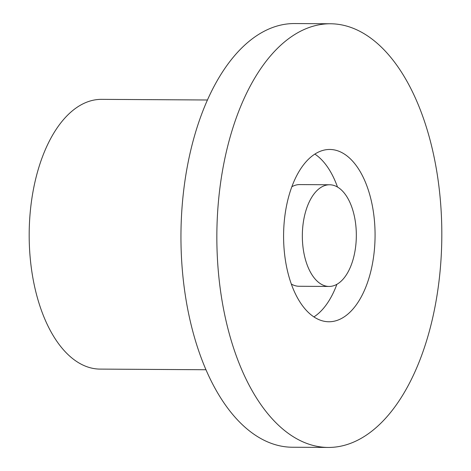 <?xml version="1.0" encoding="UTF-8"?>
<svg xmlns="http://www.w3.org/2000/svg" width="471" height="471" viewBox="0 0 471 471"><rect width="100%" height="100%" fill="white"/><g stroke="black" fill="none" stroke-linecap="round" stroke-linejoin="round"><path stroke-width="0.71" d="M305.373 212.498A50.844 27.012 -89.7 0 1 329.635 184.767A50.844 27.012 -89.7 0 1 353.291 258.72A50.844 27.012 -89.7 0 1 329.023 286.45A50.844 27.012 -89.7 0 1 305.373 212.498M291.855 186.74A50.844 27.012 -89.7 0 1 299.727 184.585L329.635 184.767M329.023 286.45L299.109 286.268A50.844 27.012 -89.7 0 1 291.266 284.025M314.863 154.099A86.152 45.764 -89.7 0 1 337.483 187.016M336.895 284.296A86.152 45.764 -89.7 0 1 313.88 316.936M369.923 274.77A86.152 45.764 -89.7 0 1 328.811 321.758A86.152 45.764 -89.7 0 1 288.735 196.448A86.152 45.764 -89.7 0 1 329.853 149.46A86.152 45.764 -89.7 0 1 369.923 274.77M229.507 139.316A211.844 112.54 -89.7 0 1 330.613 23.768A211.844 112.54 -89.7 0 1 429.158 331.902A211.844 112.54 -89.7 0 1 328.052 447.45A211.844 112.54 -89.7 0 1 229.507 139.316M328.052 447.45L292.155 447.232A211.844 112.54 -89.7 0 1 193.61 139.098A211.844 112.54 -89.7 0 1 294.716 23.55L330.613 23.768M205.839 369.741L99.982 369.099A134.877 71.651 -89.7 0 1 37.238 172.922A134.877 71.651 -89.7 0 1 101.612 99.357L207.47 99.993"/></g></svg>

